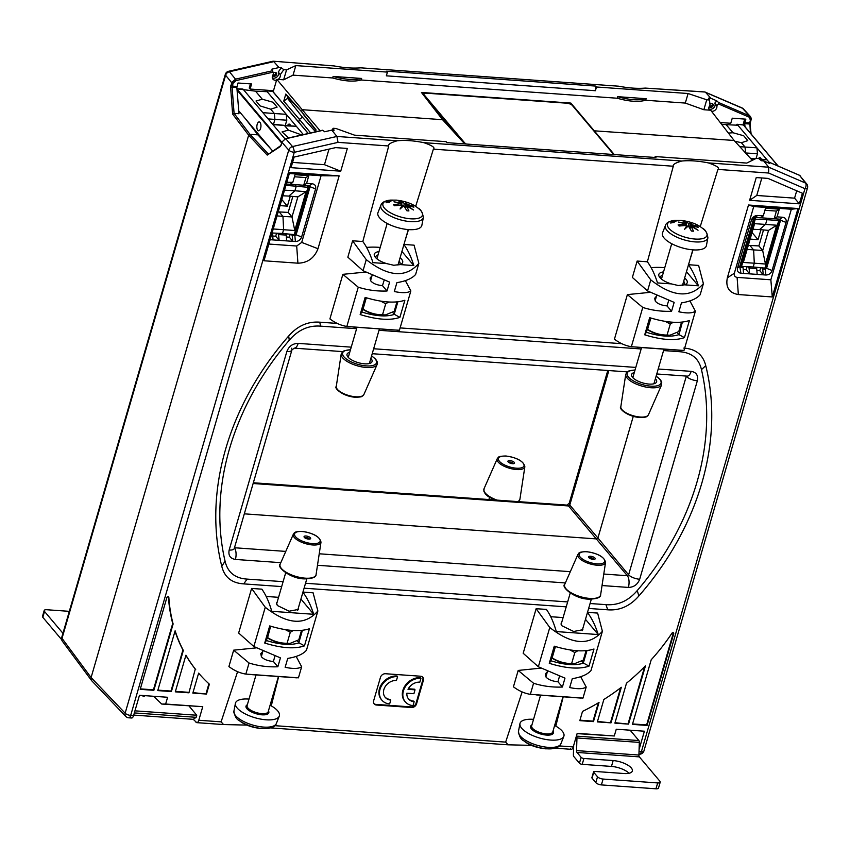 <?xml version="1.0" encoding="UTF-8"?>
<svg xmlns="http://www.w3.org/2000/svg" width="850" height="850" viewBox="0 0 850 850"><rect width="100%" height="100%" fill="white"/><g stroke="black" fill="none" stroke-linecap="round" stroke-linejoin="round"><path stroke-width="1.27" d="M392.179 200.579L390.554 200.749L392.147 200.685M390.734 200.802L392.689 200.547L390.671 200.887M406.874 210.768A10.986 4.154 16.2 0 0 407.926 210.874A10.986 4.154 16.2 0 0 408.924 210.917L406.449 205.849L413.483 209.982L407.012 205.434L413.876 207.145A10.986 4.154 16.2 0 0 412.93 206.019L405.811 204L407.394 202.757L404.419 203.447L400.573 201.014A10.986 4.154 16.2 0 0 399.521 200.908A10.986 4.154 16.2 0 0 398.512 200.866L401.774 203.256L393.964 201.801L401.2 203.671L393.561 204.637A10.986 4.154 16.2 0 0 394.517 205.764L402.411 205.105L400.053 209.026L403.793 205.657L406.874 210.768M401.2 203.671L400.849 205.062M401.88 203.214L401.381 205.041M389.513 201.673L388.237 201.131L386.931 201.694L388.524 201.036L389.778 201.588L391.032 201.046L389.513 201.673M386.92 201.992L389.544 202.173L386.027 202.757L386.867 202.162M408.584 229.606A22.854 8.649 -163.8 0 1 386.399 223.029A22.854 8.649 -163.8 0 1 377.995 212.564L380.928 205.158A22.111 8.362 -163.8 0 0 389.056 215.273A22.111 8.362 -163.8 0 0 410.518 221.637A22.111 8.362 -163.8 0 0 423.353 217.483L421.866 225.314A22.854 8.649 -163.8 0 1 408.584 229.606M388.694 302.005L385.719 303.779L380.768 301.155M367.359 298.106L366.095 297.723M396.95 301.931L394.219 311.312L385.401 314.946L382.511 314.808C375.487 314.755 368.996 312.853 363.046 309.092L366.244 298.063M362.695 309.23A15.821 5.982 16.2 0 0 383.637 315.084L385.401 314.946M382.511 314.808L385.719 303.779M397.842 301.846L394.23 314.266L392.604 312.332M404.876 300.252L399.893 317.379C390.161 320.684 376.922 319.738 360.166 314.553L365.139 297.415C381.937 302.494 395.176 303.429 404.876 300.252M394.23 314.266L399.893 317.379M396.164 330.087L399.447 330.204L410.848 290.923L405.365 280.627M403.952 244.449L414.088 245.172L418.859 263.351L415.639 274.433C412.165 278.439 405.918 281.169 396.897 282.636L394.326 291.529C402.422 293.207 407.936 293.006 410.848 290.923M418.859 263.351C405.918 278.205 388.376 276.962 366.254 259.632L363.035 270.714L389.608 282.115L387.016 291.008C377.134 291.401 367.551 290.137 358.254 287.194L346.842 326.453C340.978 325.507 335.325 323 329.906 318.92L342.858 274.337L365.564 272.085M397.651 330.193L346.842 326.453M353.929 327.08L396.206 330.098M559.428 745.939L573.24 746.927L577.192 733.338L614.295 735.983L616.261 729.215L644.396 731.223L639.104 749.445M563.21 696.809L555.804 726.123M585.48 619.321L598.241 634.557L556.304 631.571C553.754 622.551 550.46 615.166 546.423 609.429L536.138 608.696L549.769 627.502C571.891 644.852 589.433 646.106 602.395 631.274L597.624 613.073L587.509 612.351M550.715 616.707L563.104 617.589M536.138 608.696L523.186 653.278L538.358 666.772L564.974 678.141L562.403 687.034C552.511 687.459 542.895 686.194 533.566 683.262L518.192 670.438L540.855 668.132M518.192 670.438L513.432 686.811C518.851 690.891 524.492 693.398 530.347 694.344L582.983 698.094L586.202 687.023C583.281 689.074 577.777 689.254 569.691 687.554L572.294 678.661C581.283 677.216 587.52 674.518 590.994 670.544L602.395 631.274M522.134 691.921L505.654 742.114L508.087 744.812L531.633 745.365M271.256 705.861L278.662 676.547M300.932 599.059L313.692 614.295L271.756 611.309C269.206 602.289 265.912 594.904 261.874 589.167L251.611 588.434L265.253 607.272C287.385 624.601 304.916 625.844 317.868 610.991L313.098 592.811L302.961 592.089M278.556 597.327L266.167 596.445M251.611 588.434L238.648 633.016L253.852 646.531L280.426 657.879L277.854 666.772L273.413 661.491L274.922 656.072M256.307 647.87L233.665 650.176L228.905 666.559C234.334 670.629 239.976 673.147 245.841 674.093L298.446 677.832L301.665 666.751L296.151 656.423M415.639 206.497L433.373 149.154C435.413 147.719 432.225 145.552 423.81 142.651C413.854 140.643 405.014 140.016 397.269 140.76L336.919 136.457L338.034 142.364L294.27 152.32A4.399 1.413 -102.8 0 0 292.517 146.551A4.399 3.464 139 0 0 288.734 150.099A4.399 1.657 16.2 0 0 294.27 152.32L130.677 715.413L133.556 715.615L139.474 695.268L167.609 697.276L165.644 704.034L202.746 706.679L198.794 720.258L221.106 721.852L237.586 671.659M363.035 270.714L347.841 257.178L352.601 240.794L362.801 241.528L388.737 145.977L338.034 142.364M405.142 240.369L408.478 229.596M800.753 176.248L799.595 175.366A1.094 0.606 -66.7 0 0 799.457 175.259L806.756 183.993A4.399 3.57 142.3 0 0 805.577 183.079L768.719 167.206L768.623 173.028L717.921 169.416C719.961 167.981 716.773 165.814 708.358 162.903C698.403 160.905 689.562 160.278 681.817 161.022C675.378 162.86 672.531 164.602 673.285 166.239L647.381 261.779C651.429 267.293 654.798 274.337 657.507 282.912L671.383 283.9L678.3 285.526L684.494 284.824L698.381 285.812C695.746 277.259 692.41 270.215 688.372 264.69M656.508 296.108L654.617 298.361L655.424 301.283C657.709 303.832 661.587 305.373 667.037 305.915L671.564 311.27L674.156 302.377L647.551 290.955L632.368 277.44L637.128 261.056L647.349 261.789M650.112 292.347L627.385 294.599L614.433 339.182C619.852 343.251 625.483 345.759 631.348 346.715L683.984 350.466L695.385 311.196C692.463 313.267 686.959 313.469 678.874 311.791L681.445 302.897C690.455 301.431 696.692 298.711 700.177 294.716L703.396 283.645C690.434 298.467 672.892 297.213 650.771 279.873L637.128 261.056M688.5 264.711L698.615 265.434L703.396 283.645M717.921 169.416L700.188 226.759M693.026 249.857L689.69 260.621M183.334 650.463A185.651 149.43 -40.1 0 1 175.121 630.806L157.749 690.593L171.392 691.56L183.334 650.463L182.92 649.963A185.651 149.43 139.9 0 1 175.004 631.221M195.691 669.556A185.651 149.43 -40.1 0 1 185.938 655.191L175.291 691.836L188.934 692.814L195.277 669.056A185.651 149.43 139.9 0 1 185.895 655.339M614.901 723.138L628.543 724.115L645.458 665.858A185.651 149.43 139.9 0 1 626.503 683.188L614.901 723.138M597.359 721.894L611.001 722.861L621.339 687.289A185.651 149.43 139.9 0 1 603.861 699.486L597.359 721.894M582.505 711.397A185.651 149.43 139.9 0 0 599.027 702.451L593.459 721.618L579.817 720.641L582.505 711.397M206.476 694.057L192.833 693.09L198.634 673.136A185.651 149.43 -40.1 0 0 209.355 684.176L206.476 694.057L192.971 692.633M340.733 171.19L291.04 167.652L294.121 157.059L335.654 147.613L347.342 148.452L340.733 171.19L324.477 164.688L292.559 162.414M799.329 203.841L749.626 200.303L756.234 177.565L767.933 178.394L802.411 193.248L799.329 203.841L794.569 198.156L756.755 195.468L749.626 200.303M673.699 633.728A1.094 0.882 -40.1 0 0 671.904 633.261A185.651 149.43 139.9 0 1 651.217 659.759L632.432 724.391L647.052 725.433L673.699 633.728L673.274 633.229A1.094 0.882 139.9 0 0 673.296 632.751M173.124 623.985A185.651 149.43 -40.1 0 1 168.842 597.444A1.094 0.882 -40.1 0 0 166.855 597.635L140.208 689.339L153.85 690.317L173.124 623.985L172.709 623.486L153.436 689.817L140.346 688.883M748.499 205.009L797.969 208.526L772.278 296.958L738.342 294.546C729.173 292.953 725.496 287.385 727.324 277.865L748.499 205.009L753.727 206.561L791.35 209.238L797.969 208.526M337.28 323.425L319.77 322.182C307.87 321.268 297.511 325.869 288.703 335.984A268.398 216.028 139.9 0 0 221.786 566.312L225.069 561.17C227.651 572.337 234.993 578.319 247.095 579.105L283.103 581.666M281.679 586.585L243.738 583.886C231.795 583.111 224.485 577.246 221.786 566.312M683.793 348.107C695.725 348.882 703.046 354.737 705.744 365.681A268.398 216.028 139.9 0 1 638.828 596.009C630.009 606.124 619.661 610.725 607.761 609.811L588.636 608.441M566.227 606.847L304.087 588.189M400.106 327.909L621.807 343.687M289.68 172.337L339.15 175.865L317.985 248.721C314.309 258.113 307.626 262.937 297.914 263.181L263.989 260.769L289.68 172.337M380.449 677.376L373.639 700.814A4.42 3.559 139.9 0 0 374.127 703.874A4.42 3.559 139.9 0 0 376.422 705.022L411.496 707.519A4.42 3.559 139.9 0 0 416.553 703.864L423.364 680.436A4.42 3.559 139.9 0 0 422.769 677.237A4.42 3.559 139.9 0 0 420.591 676.228L385.507 673.731A4.42 3.559 139.9 0 0 380.449 677.376M639.03 751.602L641.367 751.772A4.399 2.008 94.1 0 1 639.37 754.162A4.399 4.399 0 0 0 643.907 751.007A4.399 1.657 -163.8 0 1 641.367 751.772L804.961 188.679A4.399 1.657 16.2 0 0 807.5 187.914A4.399 4.399 0 0 0 806.756 183.993M221.106 721.852L223.539 724.551L196.764 722.649L193.248 719.323L133.716 715.084M247.084 725.103L223.539 724.551M768.623 173.028L804.961 188.679A4.399 2.422 113.3 0 0 805.577 183.079L799.595 175.366L768.804 162.095L767.688 162.626M708.358 162.903L768.719 167.206L763.651 160.884L769.569 163.434L768.804 162.095L767.794 162.499M763.651 160.884L761.356 160.724L758.923 158.599L756.16 158.408L746.757 163.083L655.159 156.559L654.893 157.462M331.787 130.135L324.668 131.75L322.862 130.337L285.759 138.773L292.517 146.551L336.919 136.457L331.787 130.135L334.092 130.294L333.189 128.286L335.962 128.488L354.503 135.15L446.101 141.674L446.888 142.651L655.934 157.537L655.159 156.559M397.269 140.76C390.83 142.598 387.983 144.341 388.737 145.977M380.216 247.414A51.159 19.348 16.2 0 0 366.594 247.435M378.994 251.632A14.779 5.589 -163.8 0 0 374.935 256.774A14.779 5.589 -163.8 0 0 375.381 257.359A14.779 5.589 16.2 0 0 386.835 263.638L372.959 262.65C370.249 254.076 366.881 247.031 362.833 241.517L362.801 241.528M651.143 267.697A51.159 19.348 -163.8 0 1 664.764 267.676M663.542 271.894A14.779 5.589 -163.8 0 0 659.483 277.036A14.779 5.589 -163.8 0 0 659.929 277.621A14.779 5.589 16.2 0 0 671.383 283.9M684.633 278.024A14.779 5.589 -163.8 0 1 685.302 284.538A14.779 5.589 -163.8 0 1 684.494 284.824M686.471 271.702L698.381 285.812M683.846 285.026A12.591 4.76 16.2 0 0 684.558 284.017A12.591 4.76 16.2 0 0 683.687 281.308M662.586 275.177A12.591 4.76 16.2 0 0 660.386 276.994A12.591 4.76 16.2 0 0 660.439 278.173M667.037 305.915L668.663 300.56M689.892 300.889L695.385 311.196M680.712 350.349L638.477 347.342M682.391 322.108L678.991 334.624C670.947 337.28 660.078 336.504 646.393 332.297L644.714 334.815L649.687 317.677C666.485 322.745 679.724 323.691 689.424 320.514L684.441 337.641C674.709 340.946 661.47 340 644.714 334.815M650.59 317.964L646.393 332.297M678.778 334.528L677.153 332.594M678.991 334.624L684.441 337.641M647.551 290.955L650.771 279.873M671.564 311.27C661.672 311.663 652.067 310.388 642.759 307.445L627.385 294.599M631.348 346.715L642.759 307.445M386.835 263.638L393.752 265.264L399.946 264.573L413.833 265.561C411.198 256.998 407.862 249.953 403.824 244.439M352.601 240.794L366.254 259.632M400.084 257.762A14.779 5.589 -163.8 0 1 400.754 264.276A14.779 5.589 -163.8 0 1 399.946 264.573M399.298 264.764A12.591 4.76 16.2 0 0 400.01 263.755A12.591 4.76 16.2 0 0 399.139 261.046M378.038 254.915A12.591 4.76 16.2 0 0 375.838 256.732A12.591 4.76 16.2 0 0 375.891 257.911M401.922 251.441L413.833 265.561M384.115 280.298L382.489 285.653C377.039 285.111 373.161 283.571 370.876 281.031L370.069 278.099L371.96 275.846M394.442 314.362C386.399 317.018 375.53 316.243 361.845 312.046L366.042 297.702M361.845 312.046L360.166 314.553M382.489 285.653L387.016 291.008M342.858 274.337L358.254 287.194M125.811 716.454A4.399 4.399 0 0 0 128.679 717.804A4.399 2.008 -85.9 0 0 130.677 715.413A4.399 1.657 -163.8 0 1 125.141 713.192A4.399 3.527 136.3 0 0 125.811 716.454L91.757 680.786L91.099 677.546L248.667 135.192L249.932 134.289L257.922 134.863L245.809 119.234M230.616 87.422L231.678 82.684L225.611 75.246A4.399 3.602 -39.2 0 1 229.415 71.729A4.399 1.413 -102.8 0 0 228.576 71.294A4.399 4.399 0 0 0 225.324 74.343A4.399 1.657 16.2 0 0 225.611 75.246L62.018 638.339A4.399 1.657 -163.8 0 1 61.731 637.447A4.399 4.399 0 0 0 62.422 641.282A4.399 3.538 -36.6 0 1 62.018 638.339L91.099 677.546L125.141 713.192L288.734 150.099L281.966 142.311L280.415 146.466L267.219 155.083L248.667 135.192L232.624 114.059L230.616 87.422L232.103 87.168L233.091 83.257L235.928 80.623L273.041 72.186L273.509 74.131A4.399 3.538 139.9 0 0 272.903 79.103A4.399 3.538 139.9 0 0 276.59 80.091L276.803 79.337L302.228 109.703L301.623 111.764L285.812 94.042L283.751 101.129L287.566 98.377L287.906 97.208L285.812 94.042M133.556 715.615C132.802 717.878 131.899 718.537 130.857 717.581M153.595 696.278L161.723 704.044L165.644 704.034M145.308 695.683L143.48 696.543L142.216 695.47M161.723 704.044L202.746 706.679M195.957 722.224C197.083 723.169 198.029 722.521 198.794 720.258M189.008 705.989L196.754 715.243L196.159 717.315L193.248 719.323M280.224 676.653L251.834 674.645M273.413 661.491C267.824 660.981 263.851 659.43 261.502 656.827L260.727 653.767L262.841 651.44M233.665 650.176L249.061 663.021C258.379 665.943 267.973 667.197 277.854 666.772M265.253 607.272L253.852 646.531M313.692 614.295C310.824 605.253 307.19 597.847 302.802 592.078M298.254 608.271L298.308 609.45L289.127 611.214L277.334 605.497L276.537 602.937L277.206 601.981M269.705 625.919C286.493 630.987 299.742 631.933 309.432 628.745L304.459 645.872C294.727 649.177 281.488 648.231 264.722 643.046L269.705 625.919M304.459 645.872L299.009 642.855C290.966 645.511 280.096 644.736 266.401 640.539L270.608 626.206M266.401 640.539L264.722 643.046M249.061 663.021L245.841 674.093M317.868 610.991L306.457 650.261C302.983 654.245 296.746 656.954 287.746 658.399L285.143 667.293C293.25 668.992 298.754 668.812 301.665 666.751M297.171 640.826L299.009 642.855M302.409 630.339L298.796 642.759M564.772 696.915L536.382 694.907M559.47 676.334L557.961 681.753L562.403 687.034M547.389 671.702L545.275 674.029L546.051 677.089C548.399 679.692 552.372 681.243 557.961 681.753M549.769 627.502L538.358 666.772M598.241 634.557C595.372 625.515 591.738 618.109 587.35 612.34M561.754 622.242L561.085 623.188L561.882 625.759L573.676 631.476L582.856 629.712L582.803 628.532M554.253 646.181C571.041 651.249 584.29 652.194 593.98 649.007L589.008 666.134C579.275 669.439 566.036 668.493 549.27 663.308L554.253 646.181M589.008 666.134L583.546 663.117C575.514 665.773 564.644 664.997 550.949 660.801L555.156 646.468M550.949 660.801L549.27 663.308M533.566 683.262L530.347 694.344M580.688 676.685L586.202 687.023M586.957 650.601L583.344 663.021L581.719 661.088M573.24 746.927C572.486 749.179 571.582 749.838 570.541 748.893M614.295 735.983L577.107 733.624M573.697 745.365L573.389 754.736A2.199 1.009 -85.9 0 0 573.835 756.574L579.434 763.204L581.134 757.35L576.991 752.441A2.199 1.009 94.1 0 1 576.555 750.603L576.959 737.959A2.199 1.009 -85.9 0 0 576.513 736.121L638.881 740.562L630.158 730.214M638.881 740.562A2.199 1.009 94.1 0 1 639.327 742.401L638.913 755.044A2.199 1.009 -85.9 0 0 639.359 756.883L576.991 752.441M660.206 782.17L658.506 788.035A4.399 1.657 -163.8 0 1 655.966 788.8L601.396 784.911A4.399 1.657 -163.8 0 1 595.818 782.638L597.518 776.783A4.399 1.657 16.2 0 0 603.096 779.057L657.677 782.935A4.399 1.657 16.2 0 0 660.206 782.17A4.399 1.657 16.2 0 0 659.887 781.224L639.359 756.883M629.085 773.256A14.28 5.397 16.2 0 0 611.458 766.424L582.218 764.341A2.199 0.829 -163.8 0 1 579.434 763.204M592.036 778.154A2.199 0.829 -163.8 0 1 591.876 777.686L593.576 771.821A2.199 0.829 16.2 0 0 593.736 772.299L592.036 778.154L595.818 782.638M597.518 776.783L593.736 772.299M581.134 757.35A2.199 0.829 16.2 0 0 583.918 758.487L613.158 760.569A14.28 5.397 16.2 0 1 632.336 771.024A14.28 5.397 16.2 0 1 624.059 773.521L594.851 771.439A2.199 0.829 16.2 0 0 593.576 771.821M196.159 717.315L134.343 712.916M196.754 715.243L134.948 710.844M61.678 639.668L42.819 617.312A4.399 1.657 -163.8 0 1 42.5 616.367L44.2 610.502A4.399 1.657 16.2 0 0 44.519 611.458L62.943 633.293M69.317 611.341L46.739 609.737A4.399 1.657 16.2 0 0 44.2 610.502M741.986 107.897A4.399 2.422 113.3 0 1 742.475 108.269A4.399 3.496 -42.5 0 1 743.484 108.97A4.399 4.399 0 0 0 741.986 107.897L704.767 91.938L645.267 88.092L705.139 92.034M714.818 103.105L716.816 105.698L718.378 103.891L718.526 102.478L716.784 100.842L714.818 103.105A4.314 3.474 -40.1 0 1 713.745 107.801A4.314 3.474 -40.1 0 1 708.9 108.959M718.526 102.478L749.317 115.749L742.475 108.269L705.617 92.384L710.876 98.292L716.784 100.842M718.378 103.891L749.179 117.162L750.412 120.094L749.456 124.004L744.706 123.664L745.843 119.159L732.254 118.192L730.777 123.271L720.216 122.517M716.816 105.698A4.399 3.538 -40.1 0 1 715.615 109.692A4.399 3.538 -40.1 0 1 711.535 111.308M750.465 133.195L749.912 124.397M443.339 120.551L445.06 120.679M571.242 104.571L569.543 103.796M424.384 93.457L422.099 93.287M752.314 160.321L734.113 140.462L593.704 130.783M570.648 103.87L570.881 103.084L614.284 154.562M570.881 103.084L421.441 92.448L442.553 119.701L464.748 143.916M442.553 119.701L302.228 109.703L320.142 130.783M703.853 109.735L706.732 99.801L688.086 93.511L685.312 103.073L703.853 109.735L710.696 110.224L734.113 140.462M685.312 103.073L645.702 100.257L646.149 98.706L617.663 96.677C629.287 99.992 638.775 100.672 646.149 98.706M361.601 78.444A32.959 12.463 -163.8 0 1 333.115 76.426L361.601 78.444L361.154 79.996L617.217 98.228C628.83 101.543 638.329 102.213 645.702 100.257M361.154 79.996C353.781 81.951 344.282 81.281 332.669 77.966L293.059 75.14L283.656 79.815L276.803 79.337M315.541 131.729L302.441 117.183L299.423 119.361L283.751 101.129M310.643 132.94L299.423 119.361L298.647 122.039M272.159 91.311L272.361 90.631M250.452 83.884L249.231 88.081L250.113 89.048L273.498 90.706L276.59 80.091M315.52 131.835L316.072 129.923L301.623 111.764L287.906 97.208M331.893 130.146L333.189 128.286M709.431 110.139A4.399 3.538 -40.1 0 1 710.037 105.262L709.506 100.002L708.571 98.132L710.876 98.292M706.732 99.801L709.506 100.002M688.086 93.511L596.487 86.998L595.404 90.716L386.357 75.831L387.43 72.112L295.832 65.588L293.059 75.14M617.217 98.228L617.663 96.677M333.115 76.426L332.669 77.966M595.404 90.716L595.691 86.084L596.487 86.998M595.691 86.084L386.633 71.198L387.43 72.112M295.832 65.588L286.546 69.881L283.656 79.815M278.078 79.422A4.399 3.538 139.9 0 0 280.266 74.662L283.772 69.689L286.546 69.881M283.772 69.689L281.308 67.703L279.002 67.543L271.883 69.158L273.041 72.186M233.091 83.257L231.678 82.684L235.482 79.156L229.415 71.729L273.817 61.636L279.002 67.543M360.719 67.83L618.726 86.201L360.719 67.83C353.005 68.478 344.154 67.851 334.178 65.939L273.084 61.2L228.576 71.294M618.726 86.201C628.702 88.113 637.553 88.74 645.267 88.092M334.178 65.939L273.084 61.2M272.329 77.881A4.314 3.474 139.9 0 0 277.174 76.713A4.314 3.474 139.9 0 0 278.258 72.037L281.308 67.703M272.701 75.321A2.199 1.764 139.9 0 0 276.579 74.481A2.199 1.764 139.9 0 0 273.286 73.185M280.266 74.662L278.258 72.037M250.113 89.048L251.589 83.969L238 83.002L236.852 87.507L238.977 113.73L234.058 113.379L232.624 114.059M257.922 134.863L271.363 149.526M270.109 239.7L279.151 240.359L278.577 234.558L286.237 235.099L285.164 233.718M278.577 234.558L277.472 233.229M271.745 234.069L272.595 234.122L271.957 233.314M291.199 234.303L292.219 235.524L294.865 235.716L295.375 241.517C298.392 241.442 300.475 239.934 301.612 237.023L315.584 188.934C316.147 185.969 315.01 184.238 312.152 183.749L306.595 183.356L308.816 175.674L305.936 177.586L294.44 176.768M272.733 236.024L275.697 236.226L279.151 240.359L295.375 241.517M286.237 235.099L286.684 240.901M289.34 173.496L321.066 175.748L301.707 242.409L296.692 246.022L268.844 244.046M286.779 182.293L292.814 182.367L295.046 174.696L308.816 175.674M321.066 175.748L339.15 175.865M286.376 236.991L289.34 237.203L290.211 234.207M292.219 235.524L292.804 241.336L289.34 237.203M293.898 234.568L294.865 235.716L296.119 234.802L301.612 237.023M295.269 233.792L296.119 234.802L310.091 186.724L315.584 188.934M309.113 185.651L310.091 186.724L309.4 185.672L312.152 183.749M310.091 186.724L309.4 185.672L290.179 184.259M292.814 182.367L290.116 184.301L286.28 184.025M303.716 185.226L305.936 177.586M303.769 185.279L306.595 183.356M270.374 238.765L270.459 239.742M273.041 239.923L272.595 234.122M275.697 236.226L276.579 233.187M281.074 145.382L280.776 145.605A1.094 0.914 56.9 0 0 280.415 146.466M267.219 155.083L280.776 145.605M322.564 130.231L285.526 138.646L282.115 141.886M272.765 75.204A2.199 1.764 139.9 0 0 275.772 72.526M709.261 106.409A2.199 1.764 139.9 0 0 713.15 105.559A2.199 1.764 139.9 0 0 709.931 104.189M709.325 106.282A2.199 1.764 139.9 0 0 712.343 103.604M744.706 123.664L745.025 126.756M744.706 119.074L743.028 124.844M302.441 117.183L287.566 98.377M303.291 114.282L315.956 130.305M779.301 209.174L765.521 208.197L763.289 215.868L760.601 217.802L754.97 217.398L753.706 218.312L739.744 266.39L737.513 268.058C736.95 271.023 738.087 272.744 740.945 273.243L765.85 275.017C768.867 274.933 770.95 273.434 772.087 270.523L786.059 222.434C786.622 219.47 785.485 217.738 782.638 217.249L777.07 216.856L779.301 209.174L776.411 211.087L764.915 210.269M753.706 218.312L751.485 219.969L737.513 268.058M743.516 273.424L743.07 267.623L740.435 267.442L739.744 266.39L740.945 273.243M743.219 269.514L746.173 269.726L749.636 273.859L749.052 268.048L756.713 268.6L755.639 267.208M749.052 268.048L747.957 266.741M743.07 267.623L742.178 266.475M761.674 267.803L762.694 269.025L765.34 269.216L765.85 275.017M756.713 268.6L757.159 274.401M738.342 294.546L737.109 277.387L770.854 279.788L791.35 209.238M737.109 277.387C734.825 276.983 733.901 275.591 734.357 273.211L753.727 206.561M763.289 215.868L757.722 215.475C754.704 215.549 752.622 217.058 751.485 219.969M770.854 279.788L772.278 296.958M756.861 270.491L759.815 270.704L760.686 267.697M762.694 269.025L763.279 274.837L759.815 270.704M764.373 268.058L765.34 269.216L766.594 268.303L772.087 270.523M765.893 267.463L766.594 268.303L780.566 220.224L786.059 222.434M779.588 219.151L780.566 220.224L779.875 219.173L782.638 217.249M780.566 220.224L779.875 219.173L774.201 218.726L776.411 211.087M760.665 217.759L774.201 218.726M754.97 217.398L757.722 215.475M774.244 218.779L777.07 216.856M746.173 269.726L747.054 266.698M749.179 117.162A1.094 0.606 113.3 0 0 749.317 115.749L750.348 116.471L751.039 119.903L750.412 120.094M608.844 370.558L569.776 505.049A8.787 3.326 -163.8 0 1 569.213 503.253L566.95 505.102L253.343 482.768M244.322 513.836L596.668 538.921L597.922 538.018L569.776 505.049L568.512 505.952A8.787 4.016 -85.9 0 0 566.961 505.102M603.776 574.048L627.353 575.726L628.617 574.823A8.787 3.326 16.2 0 0 639.678 579.254L697.351 380.768C698.381 375.392 696.309 372.257 691.135 371.354L658.197 369.017M686.343 376.082L628.617 574.823L597.922 538.018L633.271 416.351M234.441 547.825A8.787 4.016 94.1 0 1 235.386 559.438L280.819 562.668M253.13 483.501L568.512 505.952L627.353 575.726A8.787 4.016 94.1 0 1 628.362 587.424C633.834 587.276 637.617 584.556 639.678 579.254M686.024 376.051L686.279 376.327A8.787 3.326 16.2 0 0 697.351 380.768M656.763 373.968L687.151 376.136A8.787 4.016 -85.9 0 0 691.135 371.354M342.72 351.613L294.174 348.149A8.787 4.016 -85.9 0 0 298.159 343.379C292.676 343.517 288.904 346.237 286.843 351.539L229.171 550.024C228.14 555.401 230.212 558.535 235.386 559.438M291.359 348.213A8.787 3.326 -163.8 0 1 291.911 349.998L291.911 349.998A8.787 3.326 -163.8 0 1 286.843 351.539M294.174 348.149L291.911 349.998L234.249 548.494A8.787 3.326 -163.8 0 1 229.171 550.024M356.596 328.706L320.588 326.145C308.529 325.21 298.074 329.917 289.244 340.266A263.479 212.064 139.9 0 0 225.069 561.17M590.07 603.521L605.933 604.648C617.992 605.582 628.437 600.876 637.277 590.527A263.479 212.064 139.9 0 0 701.452 369.623C698.87 358.456 691.528 352.484 679.426 351.698L663.563 350.561M641.144 348.967L379.015 330.299M305.522 583.259L567.651 601.928M288.703 335.984L289.244 340.266M638.828 596.009L637.277 590.527M705.744 365.681L701.452 369.623M182.92 649.963L170.977 691.061L171.392 691.56M170.977 691.061L157.887 690.136M195.277 669.056L188.934 692.814M188.519 692.314L175.429 691.379M615.028 722.681L628.543 724.115M644.661 666.676L628.118 723.616M597.486 721.438L611.001 722.861M620.606 687.841L610.576 722.362M598.336 702.865L593.034 721.119L593.459 721.618M579.944 720.184L593.034 721.119M206.061 693.568L208.909 683.761M328.993 149.133L324.477 164.688M761.844 177.958L756.755 195.468M794.569 198.156L796.716 190.793M647.052 725.433L646.638 724.933L673.274 633.229M632.57 723.934L646.638 724.933M168.406 596.796A1.094 0.882 139.9 0 1 168.428 596.944A185.651 149.43 139.9 0 0 172.709 623.486M373.904 703.556A4.399 3.538 139.9 0 0 375.923 704.395L410.996 706.903A4.399 3.538 139.9 0 0 416.033 703.269L422.843 679.83A4.399 3.538 139.9 0 0 422.493 676.972M384.848 696.894A10.986 8.84 139.9 0 0 390.288 699.444L390.766 700.06A11.008 8.861 -40.1 0 1 385.082 697.213A11.008 8.861 -40.1 0 1 385.475 686.205A11.008 8.861 -40.1 0 1 396.451 680.489L397.577 676.621L397.099 676.005A15.374 12.378 139.9 0 0 381.533 684.282A15.374 12.378 139.9 0 0 381.565 699.816A15.374 12.378 139.9 0 0 381.831 700.102M408.308 688.766L414.556 689.212L415.023 689.828L408.011 689.329A11.008 8.861 -40.1 0 1 419.836 682.157L420.962 678.289L420.484 677.673A15.374 12.378 139.9 0 0 404.929 685.95A15.374 12.378 139.9 0 0 404.951 701.484A15.374 12.378 139.9 0 0 405.216 701.76M408.234 698.562A10.986 8.84 139.9 0 0 413.674 701.112L414.152 701.728A11.008 8.861 -40.1 0 1 408.467 698.87A11.008 8.861 -40.1 0 1 406.884 693.196L413.908 693.696L415.023 689.828M397.577 676.621A15.353 12.357 139.9 0 0 382.054 684.898A15.353 12.357 139.9 0 0 382.086 700.4A15.353 12.357 139.9 0 0 389.64 703.928L390.766 700.06M420.962 678.289A15.353 12.357 139.9 0 0 405.439 686.566A15.353 12.357 139.9 0 0 405.471 702.058A15.353 12.357 139.9 0 0 413.036 705.585L414.152 701.728M357.011 327.303L348.489 356.618A10.986 4.154 16.2 0 0 348.511 357.648M370.844 358.413A13.037 4.93 -163.8 0 1 370.345 363.194A13.037 4.93 -163.8 0 1 364.544 363.821A13.037 4.93 -163.8 0 1 347.608 356.586A13.037 4.93 -163.8 0 1 349.754 352.283M369.017 363.598A10.986 4.154 16.2 0 0 369.591 362.748L379.419 328.897M407.001 205.392L406.767 206.008L407.108 205.371M406.342 205.891L405.503 208.165L406.449 205.849M406.396 205.987L405.556 208.261M412.271 206.593L412.93 206.019M404.961 207.23L406.034 204.096M404.812 206.986L405.811 204M403.771 205.679L404.419 203.447M400.562 202.109L400.573 201.014M400.913 205.052L401.189 203.734L400.934 205.052M401.869 207.294L402.411 205.105M386.569 202.024L386.368 202.725M389.289 201.886L389.13 202.47M739.776 146.636L745.036 147.039L745.577 152.968L757.467 153.722L756.107 158.429M743.187 124.897L737.088 124.302L768.984 162.127M747.139 249.358L753.631 249.911L749.902 245.48L758.869 245.916L763.513 229.968M749.902 245.48L748.308 245.331M758.869 245.916L762.673 250.431L753.631 249.911L754.29 263.202L743.336 262.448L754.598 223.656L776.73 225.229L765.457 264.021L762.684 250.569L768.549 230.371L759.539 229.596L765.606 224.273L766.923 219.725L778.759 220.458L764.915 268.111L765.808 267.761L779.418 220.904L777.931 219.034M768.549 230.371L776.73 225.229M764.915 268.111L753.196 266.974L754.29 263.202L765.457 264.021M753.196 266.974L741.529 266.454L755.374 218.79L754.343 217.568M765.553 218.11L766.923 219.725L754.471 219.13L740.86 265.986L741.529 266.454M777.537 219.013L779.418 220.904M740.116 265.104L741.136 266.411M736.61 125.162L736.812 124.493M757.467 153.722L756.925 147.826L745.036 147.039L741.391 142.715L747.777 140.643L743.697 135.756L732.987 132.749L726.176 124.674L721.544 124.238M726.176 124.674L737.864 125.226M732.987 132.749L728.397 133.078M734.825 141.227L741.391 142.715M759.422 159.035L767.008 159.779L759.953 159.502M761.26 159.109A4.399 2.008 -85.9 0 0 759.889 157.622A4.399 2.008 -85.9 0 0 758.529 158.578M750.114 239.094L758.041 239.657L760.931 229.723M758.041 239.657L752.027 232.518M752.972 229.277L759.539 229.596M278.194 211.873L288.203 212.404L292.836 196.456M272.51 91.386L266.411 90.791L303.354 134.597M284.941 138.826L272.946 124.61L296.342 126.267L284.718 125.8L288.362 130.124L282.062 131.899L288.543 137.966M285.292 125.375L286.801 120.211L286.248 114.314L274.369 113.528L274.911 119.425L286.801 120.211M290.583 125.588A4.399 2.008 -85.9 0 0 289.212 124.111A4.399 2.008 -85.9 0 0 287.619 125.471M265.944 91.651L266.135 90.982M267.197 91.715L255.51 91.162L236.959 88.857M255.51 91.162L262.31 99.227L256.009 101.001L260.089 105.889L270.714 109.193L274.369 113.528L262.863 112.646L243.801 90.047M270.714 109.193L277.1 107.132L273.02 102.244L262.31 99.227M238.744 110.84L272.574 150.96M257.189 124.334A4.463 2.04 94.1 0 1 259.218 121.911A4.463 2.04 94.1 0 1 260.599 128.382A4.463 2.04 94.1 0 1 258.591 130.804A4.463 2.04 94.1 0 1 257.189 124.334M301.718 134.969L288.362 130.124M272.584 124.174L283.868 125.322M272.946 124.61L262.863 112.646M273.509 124.27L274.911 119.425L268.143 118.904M306.871 185.491L308.093 186.947L294.249 234.6L295.131 234.249L308.752 187.393L307.254 185.523M294.886 184.588L296.246 186.214L308.752 187.393M284.495 190.177L294.929 190.761L296.246 186.214L285.887 185.374M282.869 195.787L288.862 196.084L294.929 190.761L306.053 191.718L294.78 230.509L273.222 228.969M288.203 212.404L292.007 216.92L282.965 216.399L283.613 229.691L282.519 233.463L272.053 232.985M282.519 233.463L294.249 234.6M292.007 216.92L297.882 196.86L306.053 191.718M294.78 230.509L292.007 217.058M277.026 215.889L282.965 216.399L279.225 211.969M297.882 196.86L288.862 196.084M280.011 205.615L287.374 206.146L290.254 196.212M287.374 206.146L281.786 199.516M612.893 154.466A4.399 1.657 16.2 0 0 613.009 154.243A4.399 1.657 16.2 0 0 612.691 153.298L572.347 105.464A4.399 1.657 16.2 0 0 566.769 103.19L426.445 93.192A4.399 1.657 16.2 0 0 423.906 93.968A4.399 1.657 16.2 0 0 424.224 94.913L464.567 142.747A4.399 1.657 16.2 0 0 466.427 144.043M424.224 94.913L423.991 95.689A4.399 1.657 -163.8 0 1 423.672 94.743L423.906 93.968M423.991 95.689L463.686 142.747M248.997 699.093A22.854 8.649 16.2 0 0 248.678 699.072A22.854 8.649 16.2 0 0 235.407 703.364A22.854 8.649 16.2 0 0 266.167 719.812A22.854 8.649 16.2 0 0 279.278 716.114A22.854 8.649 16.2 0 0 270.087 705.224M267.261 637.723A15.821 5.982 16.2 0 0 288.192 643.577L289.967 643.439L287.077 643.301C280.043 643.259 273.562 641.346 267.601 637.596L267.336 637.468M301.516 630.424L298.786 639.816L289.967 643.439M267.601 637.596L270.661 626.216M293.261 630.509L290.286 632.273L285.324 629.648M271.915 626.599L270.81 626.567M287.077 643.301L290.286 632.273M672.786 221.383L671.479 221.956L675.58 221.308L674.507 221.946L672.786 221.383M691.422 231.03A10.986 4.154 16.2 0 0 692.474 231.136A10.986 4.154 16.2 0 0 693.472 231.179L690.997 226.111L698.031 230.244L691.56 225.696L698.424 227.407A10.986 4.154 16.2 0 0 697.478 226.281L690.359 224.262L691.942 223.019L688.968 223.709L685.121 221.266A10.986 4.154 16.2 0 0 684.069 221.17A10.986 4.154 16.2 0 0 683.06 221.127L686.322 223.518L678.513 222.062L685.748 223.933L678.109 224.899A10.986 4.154 16.2 0 0 679.065 226.026L686.959 225.367L684.601 229.288L688.341 225.919L691.422 231.03M685.748 223.933L685.398 225.324M686.024 225.292L686.428 223.476L685.929 225.303M675.219 221.149L674.528 220.681L677.237 220.809L675.219 221.149M671.468 222.254L674.093 222.434L670.576 223.019L671.415 222.424M693.133 249.868A22.854 8.649 -163.8 0 1 670.947 243.291A22.854 8.649 -163.8 0 1 662.543 232.826L665.476 225.42A22.111 8.362 -163.8 0 0 673.604 235.535A22.111 8.362 -163.8 0 0 695.066 241.899A22.111 8.362 -163.8 0 0 707.901 237.745L706.414 245.576A22.854 8.649 -163.8 0 1 693.133 249.868M673.242 322.267L670.268 324.041L665.316 321.406M651.907 318.368L650.643 317.985M681.498 322.192L678.768 331.574L669.949 335.208L667.059 335.07L670.268 324.041M667.059 335.07C660.036 335.017 653.544 333.115 647.594 329.354L650.792 318.325M669.949 335.208L668.185 335.346A15.821 5.982 16.2 0 1 649.506 330.884A15.821 5.982 -163.8 0 1 647.243 329.492M641.559 347.565L633.037 376.879A10.986 4.154 16.2 0 0 633.059 377.91M655.393 378.675A13.037 4.93 -163.8 0 1 654.893 383.456A13.037 4.93 -163.8 0 1 649.092 384.083A13.037 4.93 -163.8 0 1 632.156 376.848A13.037 4.93 -163.8 0 1 634.302 372.544M653.565 383.86A10.986 4.154 16.2 0 0 654.139 383.01L663.967 349.159M691.549 225.654L691.316 226.27L691.656 225.633M690.051 228.427L690.997 226.111M690.944 226.249L690.104 228.523M696.819 226.854L697.478 226.281M689.509 227.492L690.582 224.357M689.361 227.248L690.359 224.262M688.319 225.941L688.968 223.709M685.111 222.371L685.121 221.266M685.461 225.314L685.737 223.996L685.482 225.314M686.418 227.556L686.959 225.367M675.867 220.777L676.727 220.841L675.867 220.777M671.117 222.286L670.916 222.987M533.545 719.355A22.854 8.649 16.2 0 0 533.226 719.334A22.854 8.649 16.2 0 0 519.956 723.626A22.854 8.649 16.2 0 0 550.715 740.074A22.854 8.649 16.2 0 0 563.826 736.366A22.854 8.649 16.2 0 0 554.636 725.486M551.809 657.985A15.821 5.982 16.2 0 0 554.072 659.377A15.821 5.982 -163.8 0 0 572.741 663.839L574.515 663.701L571.625 663.563C564.591 663.521 558.099 661.608 552.149 657.857L551.884 657.73M556.463 646.861L555.209 646.478M577.809 650.76L574.834 652.534L569.872 649.91M574.515 663.701L583.334 660.078L586.064 650.686M571.625 663.563L574.834 652.534M552.149 657.857L555.358 646.829M423.353 217.483C422.514 212.373 420.718 209.227 417.945 208.069A20.559 7.777 -163.8 0 1 410.55 218.801A20.559 7.777 -163.8 0 1 385.571 209.344A20.559 7.777 -163.8 0 1 390.533 200.111C384.933 200.738 381.735 202.417 380.928 205.158M274.879 725.677L505.654 742.114M673.285 166.239L433.373 149.154M768.719 162.01L799.457 175.259A1.094 0.606 -66.7 0 0 799.287 175.227M681.817 161.022L423.81 142.651M576.959 737.959L639.327 742.401M601.396 784.911L603.096 779.057M613.158 760.569L611.458 766.424M582.218 764.341L583.918 758.487M638.913 755.044L576.555 750.603M657.677 782.935L655.966 788.8M44.519 611.458L42.819 617.312M750.061 122.729L744.781 122.836M750.348 116.482C751.315 118.182 751.549 119.329 751.039 119.903L750.051 124.228L751.113 133.971M281.191 144.968L281.871 142.056L285.377 138.879M235.928 80.623L235.482 79.156L272.584 70.72M236.927 86.668L230.786 85.754M236.852 87.507L232.103 87.168L234.079 113.379L249.932 134.289L268.164 153.839M317.985 248.721L301.707 242.409M297.914 263.181L296.692 246.022M740.435 267.442L739.713 266.517M727.324 277.865L734.357 273.211M517.884 501.606A18.711 7.076 16.2 0 0 519.934 499.131L518.404 501.649M524.854 466.756C523.653 461.274 517.342 457.683 505.92 455.993C496.559 456.216 498.769 457.576 497.239 458.734A14.397 5.451 16.2 0 0 502.424 465.354A14.397 5.451 16.2 0 0 516.481 469.54A14.397 5.451 16.2 0 0 524.854 466.756L519.934 499.131M516.311 468.191A13.313 5.036 16.2 0 0 523.026 462.995A13.313 5.036 16.2 0 0 506.132 456.11A13.313 5.036 16.2 0 0 499.418 461.306A13.313 5.036 16.2 0 0 516.311 468.191M509.904 460.594A3.432 1.296 -163.8 0 1 514.261 462.368A3.432 1.296 -163.8 0 1 512.529 463.707A3.432 1.296 -163.8 0 1 508.172 461.933A3.432 1.296 -163.8 0 1 509.904 460.594M497.239 458.734L484.043 488.697A18.711 7.076 16.2 0 0 497.038 500.119M508.81 462.283A2.327 0.882 -163.8 0 1 510.053 462.049A2.327 0.882 -163.8 0 1 513.177 463.558M234.462 547.751L285.781 551.406M319.228 553.786L570.329 571.668M317.486 565.282L565.367 582.93M602.034 585.544L628.362 587.424M635.789 367.413L373.649 348.755M351.241 347.151L298.159 343.379M319.77 322.182L320.588 326.145M243.738 583.886L247.095 579.105M607.761 609.811L605.933 604.648M681.031 350.37L679.426 351.698M423.364 680.436L422.843 679.83M416.553 703.864L416.033 703.269M411.496 707.519L410.996 706.903M376.422 705.022L375.923 704.395M371.556 355.959A17.627 6.662 -163.8 0 1 366.297 365.904A17.627 6.662 -163.8 0 1 344.494 357.414A17.627 6.662 -163.8 0 1 350.466 349.828M363.896 394.517L362.695 395.951C361.547 396.142 363.619 397.078 355.204 397.258C342.678 396.312 333.816 388.004 336.271 386.495A14.397 5.451 -163.8 0 0 355.672 396.78A14.397 5.451 -163.8 0 0 363.896 394.517L377.092 364.554A18.711 7.076 -163.8 0 1 366.392 367.487A18.711 7.076 -163.8 0 1 341.19 354.121L342.624 351.698L344.25 350.721L350.498 349.711M754.513 159.226L750.986 158.865M754.099 217.738L754.97 218.769M753.727 218.248L754.471 219.13M778.005 166.016L743.633 125.248M272.956 91.736L308.178 133.503M281.828 142.237L236.969 89.048M281.616 142.938L237.054 90.1M464.567 142.747L464.355 143.491M276.346 723.52A22.111 8.362 16.2 0 1 263.67 727.09A22.111 8.362 16.2 0 1 233.909 711.184C234.749 716.306 236.555 719.44 239.317 720.598A20.559 7.777 16.2 0 0 262.459 728.535A20.559 7.777 16.2 0 0 266.73 728.567C272.329 727.94 275.538 726.251 276.346 723.52L279.278 716.114M247.35 704.746A11.868 4.484 16.2 0 0 248.965 710.494A11.868 4.484 16.2 0 0 261.959 714.818A11.868 4.484 16.2 0 0 268.451 710.876M256.009 674.942L247.106 705.596A10.986 4.154 16.2 0 0 261.853 713.639A10.986 4.154 16.2 0 0 268.196 711.726L278.428 676.536M305.192 578.159A18.711 7.076 16.2 0 0 316.083 574.547C316.253 577.192 312.449 578.638 304.661 578.882C290.647 579.031 276.059 566.589 280.181 564.113A18.711 7.076 16.2 0 0 286.918 572.719A18.711 7.076 16.2 0 0 305.192 578.159M320.992 542.173C319.802 536.69 313.491 533.099 302.058 531.409C292.708 531.633 294.908 532.992 293.377 534.151A14.397 5.451 16.2 0 0 298.562 540.77A14.397 5.451 16.2 0 0 312.619 544.956A14.397 5.451 16.2 0 0 320.992 542.173L316.083 574.547M312.449 543.607A13.313 5.036 16.2 0 0 319.164 538.411A13.313 5.036 16.2 0 0 302.271 531.526A13.313 5.036 16.2 0 0 295.556 536.733A13.313 5.036 16.2 0 0 312.449 543.607M306.043 536.01A3.432 1.296 -163.8 0 1 310.399 537.784A3.432 1.296 -163.8 0 1 308.667 539.123A3.432 1.296 -163.8 0 1 304.311 537.349A3.432 1.296 -163.8 0 1 306.043 536.01M304.948 537.699A2.327 0.882 -163.8 0 1 306.191 537.466A2.327 0.882 -163.8 0 1 309.315 538.974M707.901 237.745C707.062 232.634 705.266 229.489 702.493 228.331A20.559 7.777 -163.8 0 1 695.098 239.052A20.559 7.777 -163.8 0 1 670.119 229.606A20.559 7.777 -163.8 0 1 675.081 220.373C669.481 221 666.283 222.679 665.476 225.42M656.104 376.221A17.627 6.662 -163.8 0 1 650.845 386.155A17.627 6.662 -163.8 0 1 629.043 377.676A17.627 6.662 -163.8 0 1 635.014 370.09M648.444 414.779L647.243 416.213C646.096 416.404 648.168 417.339 639.753 417.52C627.226 416.574 618.364 408.266 620.819 406.757A14.397 5.451 -163.8 0 0 640.22 417.042A14.397 5.451 -163.8 0 0 648.444 414.779L661.64 384.816A18.711 7.076 -163.8 0 1 650.941 387.749A18.711 7.076 -163.8 0 1 625.738 374.382L627.173 371.96L628.798 370.983L635.046 369.973M560.894 743.771A22.111 8.362 16.2 0 1 548.218 747.352A22.111 8.362 16.2 0 1 518.457 731.446C519.297 736.567 521.103 739.702 523.866 740.86A20.559 7.777 16.2 0 0 547.007 748.797A20.559 7.777 16.2 0 0 551.278 748.829C556.878 748.191 560.086 746.513 560.894 743.771L563.826 736.366M531.898 725.008A11.868 4.484 16.2 0 0 533.513 730.756A11.868 4.484 16.2 0 0 546.508 735.08A11.868 4.484 16.2 0 0 552.999 731.138M540.558 695.204L531.654 725.857A10.986 4.154 16.2 0 0 546.401 733.901A10.986 4.154 16.2 0 0 552.744 731.988L562.976 696.798M589.741 598.421A18.711 7.076 16.2 0 0 600.631 594.809C600.801 597.454 596.997 598.899 589.209 599.144C575.195 599.293 560.607 586.851 564.729 584.375A18.711 7.076 16.2 0 0 571.466 592.981A18.711 7.076 16.2 0 0 589.741 598.421M605.54 562.434C604.35 556.952 598.039 553.361 586.606 551.671C577.256 551.894 579.456 553.254 577.926 554.412A14.397 5.451 16.2 0 0 583.111 561.032A14.397 5.451 16.2 0 0 597.168 565.218A14.397 5.451 16.2 0 0 605.54 562.434L600.631 594.809M596.997 563.869A13.313 5.036 16.2 0 0 603.713 558.673A13.313 5.036 16.2 0 0 586.819 551.788A13.313 5.036 16.2 0 0 580.104 556.984A13.313 5.036 16.2 0 0 596.997 563.869M590.591 556.272A3.432 1.296 -163.8 0 1 594.947 558.046A3.432 1.296 -163.8 0 1 593.215 559.385A3.432 1.296 -163.8 0 1 588.859 557.611A3.432 1.296 -163.8 0 1 590.591 556.272M589.496 557.961A2.327 0.882 -163.8 0 1 590.739 557.727A2.327 0.882 -163.8 0 1 593.863 559.236M417.945 208.069C412.994 203.915 405.801 201.259 396.366 200.122L390.533 200.111M397.97 265.062L408.276 229.574M352.824 327.006L354.269 327.112M643.907 751.007L807.5 187.914M637.372 347.267L638.817 347.374M680.754 350.359L682.199 350.455M62.422 641.282L91.534 680.521M128.679 717.804L131.601 718.006M296.661 677.832L276.834 676.419M270.725 727.908L508.087 744.812M581.209 698.094L561.383 696.681M555.273 748.17L571.285 749.317M61.731 637.447L225.324 74.343M743.484 108.97L750.338 116.461M489.536 497.42L488.92 499.545M494.371 499.928L488.112 496.453L485.403 493.999L483.947 491.523L484.043 488.697M513.177 463.771L508.704 462.464M607.782 370.483L569.213 503.253M627.268 371.875L372.215 353.706M382.086 700.4L381.565 699.816M405.471 702.058L404.951 701.484M336.271 386.495L341.19 354.121M371.599 355.842L375.721 359.263L377.177 361.739L377.092 364.554M370.568 280.606L372.098 275.347M376.901 258.825L387.175 223.454M405.503 208.154L406.342 205.881M401.869 203.235L401.476 205.031M779.354 220.575L778.058 219.045M740.913 266.294L740.063 265.285M737.014 124.259L743.559 125.024L778.207 166.101M755.246 158.865L750.593 158.429M266.337 90.738L272.892 91.502L308.284 133.471M242.941 89.08L236.959 88.804M308.678 187.064L307.392 185.534M239.317 720.598C244.279 724.763 251.472 727.409 260.908 728.556L266.73 728.567M233.909 711.184L235.407 703.364M262.916 651.153L261.332 656.604M306.776 578.967L297.617 610.47M285.674 572.836L276.569 604.169M293.377 534.151L280.181 564.113M309.315 539.187L304.842 537.88M702.493 228.331C697.542 224.177 690.349 221.521 680.914 220.384L675.081 220.373M682.518 285.324L692.824 249.836M620.819 406.757L625.738 374.382M656.147 376.104L660.269 379.525L661.725 382.001L661.64 384.816M655.116 300.868L656.646 295.609M661.449 279.087L671.723 243.706M523.866 740.86C528.827 745.025 536.021 747.671 545.456 748.808L551.278 748.829M518.457 731.446L519.956 723.626M547.464 671.415L545.881 676.866M591.324 599.229L582.165 630.732M570.222 593.098L561.117 624.421M577.926 554.412L564.729 584.375M593.863 559.449L589.39 558.142"/></g></svg>
